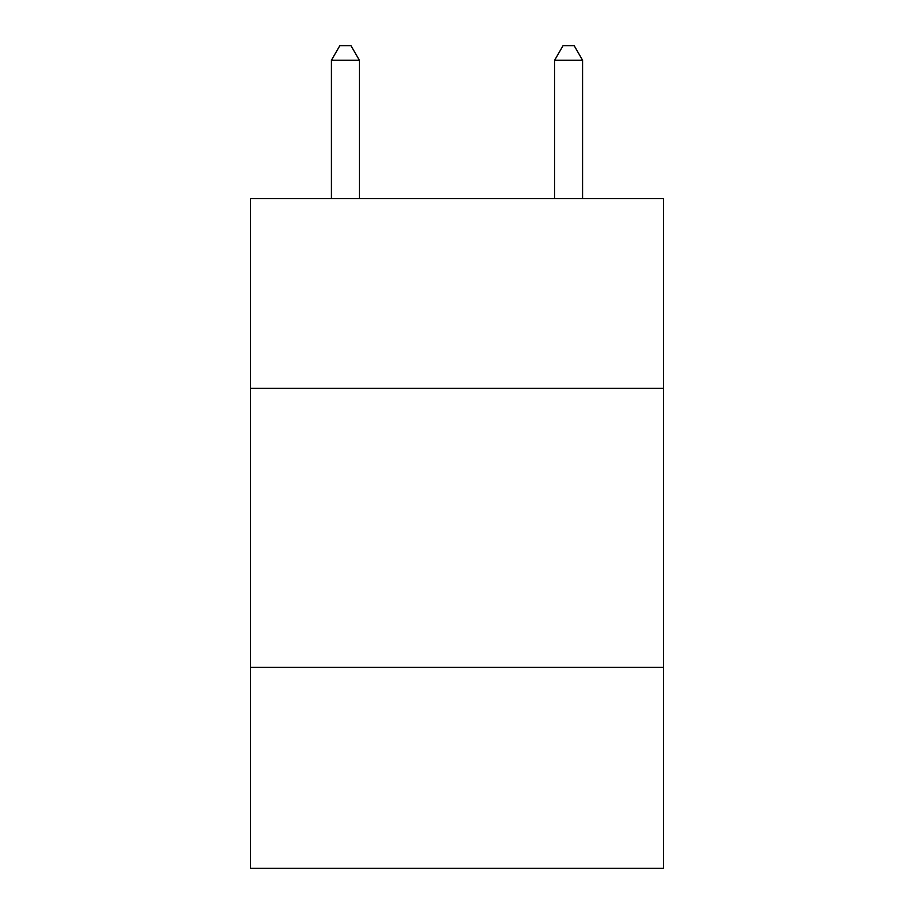 <?xml version="1.0" encoding="UTF-8"?>
<svg xmlns="http://www.w3.org/2000/svg" width="914" height="914" viewBox="0 0 914 914"><rect width="100%" height="100%" fill="white"/><g stroke="black" fill="none" stroke-linecap="round" stroke-linejoin="round"><path stroke-width="1.37" d="M663.484 388.359L663.484 198.612L250.516 198.612L250.516 388.359L663.484 388.359L663.484 868.3L250.516 868.3L250.516 388.359M663.484 667.391L250.516 667.391M359.339 198.612L359.339 60.21L331.428 60.21L331.428 198.612M331.428 60.21L339.802 45.7L350.965 45.7L359.339 60.21M582.572 198.612L582.572 60.21L554.661 60.21L554.661 198.612M554.661 60.21L563.035 45.7L574.198 45.7L582.572 60.21"/></g></svg>
